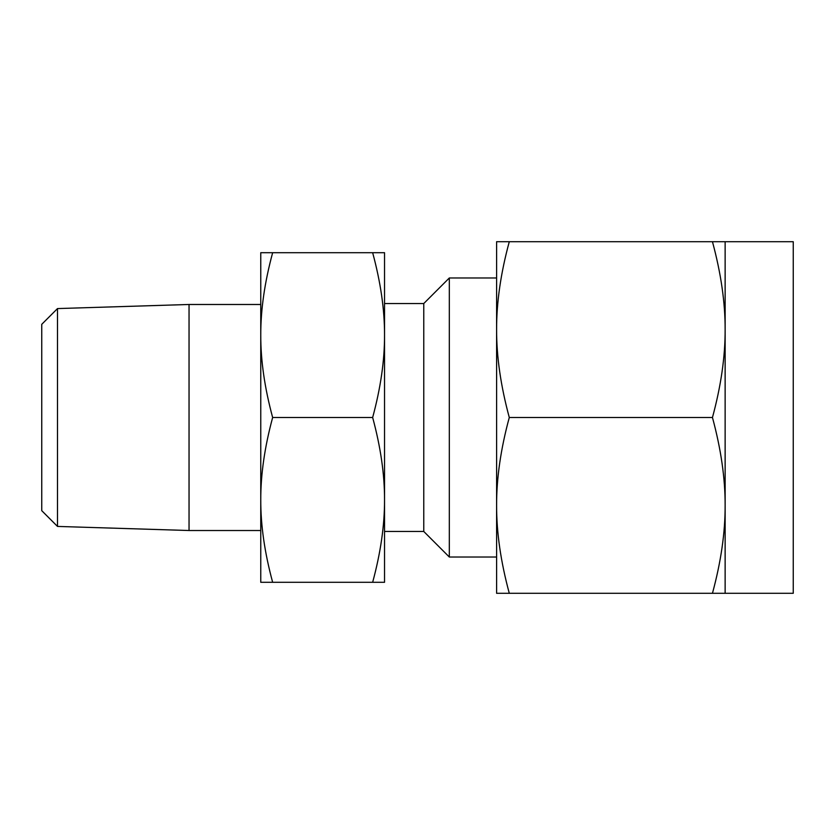 <?xml version="1.0" encoding="UTF-8"?>
<svg xmlns="http://www.w3.org/2000/svg" width="835" height="835" viewBox="0 0 835 835"><rect width="100%" height="100%" fill="white"/><g stroke="black" fill="none" stroke-linecap="round" stroke-linejoin="round"><path stroke-width="1.25" d="M272.648 252.702C264.653 282.261 260.687 309.722 260.76 335.096C260.677 360.438 264.643 387.899 272.648 417.5C264.653 447.059 260.687 474.53 260.76 499.904C260.677 525.236 264.643 552.707 272.648 582.298L260.76 582.298L260.76 252.702L384.538 252.702L384.538 582.298L372.65 582.298C380.656 552.739 384.611 525.278 384.538 499.904C384.622 474.562 380.656 447.101 372.65 417.5C380.656 387.941 384.611 360.469 384.538 335.096C384.622 309.764 380.656 282.293 372.65 252.702M725.135 593.288L793.25 593.288L793.25 241.712L725.135 241.712L725.135 593.288L712.453 593.288C720.991 561.851 725.218 532.553 725.135 505.394C725.218 478.371 720.991 449.073 712.453 417.5C720.991 386.052 725.218 356.754 725.135 329.606C725.218 302.583 720.991 273.285 712.453 241.712L725.135 241.712M509.287 593.288L496.606 593.288L496.606 241.712L509.287 241.712C500.739 273.149 496.512 302.447 496.606 329.606C496.522 356.628 500.749 385.927 509.287 417.5C500.739 448.948 496.512 478.246 496.606 505.394C496.522 532.417 500.749 561.715 509.287 593.288L712.453 593.288M509.287 241.712L712.453 241.712M509.287 417.5L712.453 417.5M57.5 526.426L41.75 510.676L41.75 324.324L57.5 308.574L57.5 526.426L189.044 530.517L260.76 530.517M496.606 417.5L496.606 329.606M449.324 557.028L449.324 277.971L423.762 303.533L423.762 531.467L449.324 557.028L496.606 557.028L496.606 505.394M57.5 308.574L189.044 304.483L189.044 530.517M272.648 582.298L372.65 582.298M272.648 417.5L372.65 417.5M496.606 277.971L449.324 277.971M189.044 304.483L260.76 304.483M423.762 531.467L384.538 531.467M423.762 303.533L384.538 303.533"/></g></svg>
